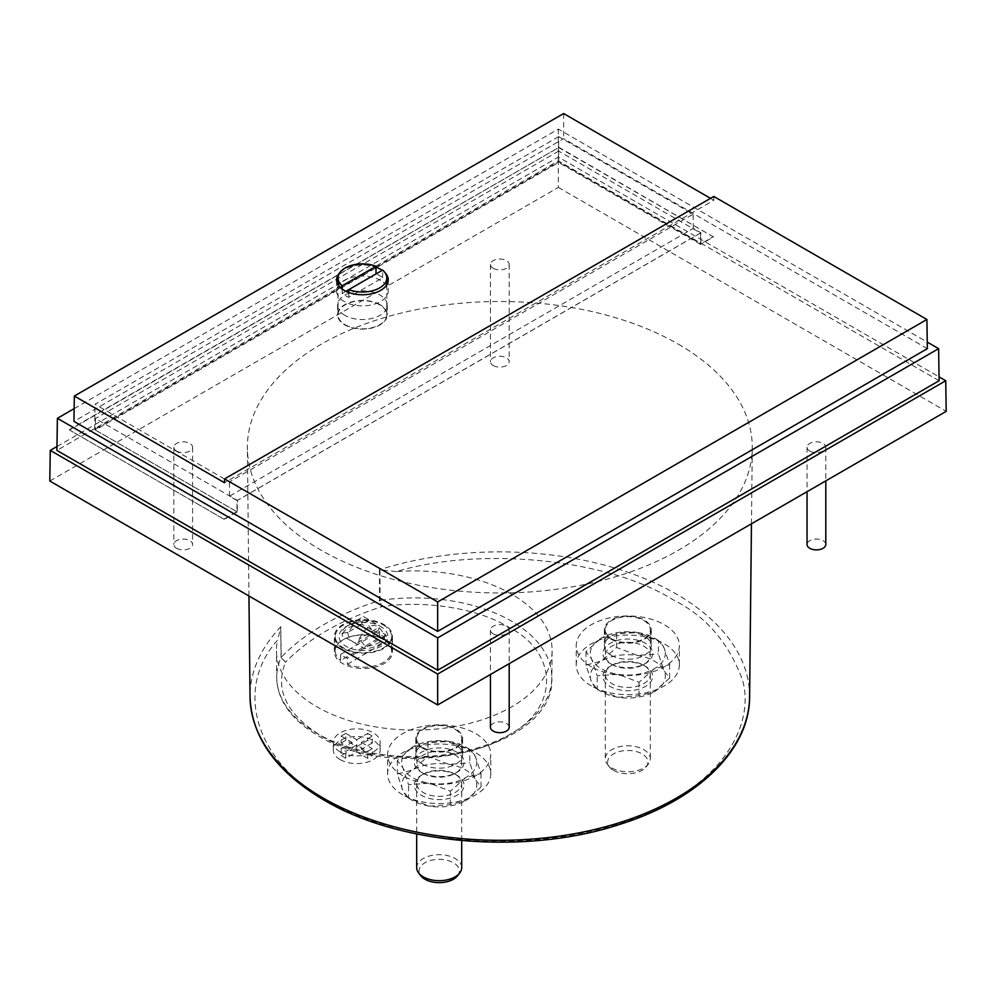 <?xml version="1.0" encoding="UTF-8"?>
<svg xmlns="http://www.w3.org/2000/svg" width="996" height="996" viewBox="0 0 996 996"><rect width="100%" height="100%" fill="white"/><g stroke="black" fill="none" stroke-linecap="round" stroke-linejoin="round"><path stroke-width="0.75" stroke-dasharray="4.98 3.74" d="M396.371 571.592L379.414 569.724L379.538 600.526L381.543 606.776C422.503 600.003 476.474 607.647 508.221 626.882C558.993 652.517 559.603 708.467 508.221 735.359C461.658 765.028 364.735 764.679 320.326 735.359C286.201 713.646 274.585 689.257 285.516 662.216L281.046 657.584A137.548 79.419 0 0 0 276.726 677.815A137.548 79.419 0 0 0 317.014 733.479A137.548 79.419 0 0 0 466.526 750.785A137.548 79.419 0 0 0 551.821 677.815A137.548 79.419 0 0 0 511.533 621.168A137.548 79.419 0 0 0 380.086 600.401L381.543 606.776C340.495 620.047 308.486 638.523 285.516 662.216L281.258 657.273A2.341 1.345 -0.6 0 0 281.046 657.584L280.748 627.567L277.61 640.167C233.425 689.033 255.997 762.774 326.501 799.95C354.315 818.675 400.529 832.021 465.157 839.977C528.963 846.102 614.98 834.312 673.134 799.95C732.658 766.372 753.088 716.709 742.456 679.87C728.674 642.557 705.566 615.877 673.134 599.816C608.755 559.117 481.018 546.082 396.371 571.592A137.834 79.58 180 0 1 511.745 594.226A137.834 79.58 180 0 1 552.108 650.986A137.834 79.58 180 0 1 466.626 724.117A137.834 79.58 180 0 1 316.815 706.762A137.834 79.58 180 0 1 276.44 650.986A137.834 79.58 180 0 1 277.61 640.167M678.326 344.18A252.449 145.752 180 0 1 752.266 448.138A252.449 145.752 180 0 1 595.708 582.062A252.449 145.752 180 0 1 321.31 550.302A252.449 145.752 180 0 1 247.369 448.138A252.449 145.752 180 0 1 402.484 312.756A252.449 145.752 180 0 1 678.326 344.18M809.785 451.064A9.375 5.416 0 0 0 820.007 452.234A9.375 5.416 0 0 0 825.796 447.241A9.375 5.416 0 0 0 823.057 443.407A9.375 5.416 0 0 0 812.836 442.236A9.375 5.416 0 0 0 807.046 447.241A9.375 5.416 0 0 0 809.785 451.064M825.796 544.463A9.375 5.416 0 0 0 823.057 540.641A9.375 5.416 0 0 0 812.836 539.471A9.375 5.416 0 0 0 807.046 544.463M176.578 451.064A9.375 5.416 0 0 0 186.8 452.234A9.375 5.416 0 0 0 192.589 447.241A9.375 5.416 0 0 0 189.838 443.407A9.375 5.416 0 0 0 179.629 442.236A9.375 5.416 0 0 0 173.839 447.241A9.375 5.416 0 0 0 176.578 451.064M176.578 548.298A9.375 5.416 0 0 0 186.8 549.468A9.375 5.416 0 0 0 192.589 544.463A9.375 5.416 0 0 0 189.838 540.641A9.375 5.416 0 0 0 179.629 539.471A9.375 5.416 0 0 0 173.839 544.463A9.375 5.416 0 0 0 176.578 548.298M493.182 633.854A9.375 5.416 0 0 0 503.403 635.025A9.375 5.416 0 0 0 509.193 630.032A9.375 5.416 0 0 0 506.441 626.198A9.375 5.416 0 0 0 496.232 625.027A9.375 5.416 0 0 0 490.443 630.032A9.375 5.416 0 0 0 493.182 633.854M509.193 727.254A9.375 5.416 0 0 0 506.441 723.432A9.375 5.416 0 0 0 496.232 722.262A9.375 5.416 0 0 0 490.443 727.254M493.182 268.273A9.375 5.416 0 0 0 503.403 269.455A9.375 5.416 0 0 0 509.193 264.45A9.375 5.416 0 0 0 506.441 260.616A9.375 5.416 0 0 0 496.232 259.446A9.375 5.416 0 0 0 490.443 264.45A9.375 5.416 0 0 0 493.182 268.273M493.182 365.507A9.375 5.416 0 0 0 503.403 366.677A9.375 5.416 0 0 0 509.193 361.685A9.375 5.416 0 0 0 506.441 357.85A9.375 5.416 0 0 0 496.232 356.68A9.375 5.416 0 0 0 490.443 361.685A9.375 5.416 0 0 0 493.182 365.507M591.338 666.797A51.568 29.768 180 0 1 576.236 645.744A51.568 29.768 180 0 1 608.07 618.23A51.568 29.768 180 0 1 664.27 624.691A51.568 29.768 180 0 1 679.372 645.744A51.568 29.768 180 0 1 647.537 673.246A51.568 29.768 180 0 1 591.338 666.797M591.338 685.933A51.568 29.768 180 0 1 576.236 664.88A51.568 29.768 180 0 1 608.07 637.378A51.568 29.768 180 0 1 664.27 643.827A51.568 29.768 180 0 1 679.372 664.88A51.568 29.768 180 0 1 647.537 692.394A51.568 29.768 180 0 1 591.338 685.933M402.72 775.685A51.568 29.768 180 0 1 387.618 754.632A51.568 29.768 180 0 1 419.453 727.13A51.568 29.768 180 0 1 475.652 733.579A51.568 29.768 180 0 1 490.767 754.632A51.568 29.768 180 0 1 458.919 782.146A51.568 29.768 180 0 1 402.72 775.685M402.72 794.833A51.568 29.768 180 0 1 387.618 773.78A51.568 29.768 180 0 1 419.453 746.265A51.568 29.768 180 0 1 475.652 752.727A51.568 29.768 180 0 1 490.767 773.78A51.568 29.768 180 0 1 458.919 801.282A51.568 29.768 180 0 1 402.72 794.833M340.159 751.968A23.443 13.533 180 0 1 333.299 742.394A23.443 13.533 180 0 1 347.766 729.894A23.443 13.533 180 0 1 373.313 732.819A23.443 13.533 180 0 1 380.173 742.394A23.443 13.533 180 0 1 365.706 754.893A23.443 13.533 180 0 1 340.159 751.968M340.159 759.612A23.443 13.533 180 0 1 333.299 750.05A23.443 13.533 180 0 1 347.766 737.55A23.443 13.533 180 0 1 373.313 740.476A23.443 13.533 180 0 1 380.173 750.05A23.443 13.533 180 0 1 365.706 762.55A23.443 13.533 180 0 1 340.159 759.612M342.885 648.321A29.071 16.783 180 0 1 334.37 636.456A29.071 16.783 180 0 1 352.31 620.956A29.071 16.783 180 0 1 383.983 624.592A29.071 16.783 180 0 1 392.499 636.456A29.071 16.783 180 0 1 374.558 651.957A29.071 16.783 180 0 1 342.885 648.321M383.983 639.905A29.071 16.783 0 0 0 352.31 636.257A29.071 16.783 0 0 0 334.37 651.77A29.071 16.783 0 0 0 342.885 663.635A29.071 16.783 0 0 0 374.558 667.27A29.071 16.783 0 0 0 392.499 651.77A29.071 16.783 0 0 0 383.983 639.905M611.233 655.306A23.443 13.533 180 0 1 604.36 645.744A23.443 13.533 180 0 1 618.84 633.232A23.443 13.533 180 0 1 644.387 636.17A23.443 13.533 180 0 1 651.247 645.744A23.443 13.533 180 0 1 636.78 658.244A23.443 13.533 180 0 1 611.233 655.306M611.233 639.233A23.443 13.533 180 0 1 604.36 629.659A23.443 13.533 180 0 1 618.84 617.159A23.443 13.533 180 0 1 644.387 620.097A23.443 13.533 180 0 1 651.247 629.659A23.443 13.533 180 0 1 636.78 642.171A23.443 13.533 180 0 1 611.233 639.233M422.615 764.206A23.443 13.533 180 0 1 415.755 754.632A23.443 13.533 180 0 1 430.222 742.132A23.443 13.533 180 0 1 455.77 745.07A23.443 13.533 180 0 1 462.63 754.632A23.443 13.533 180 0 1 448.163 767.144A23.443 13.533 180 0 1 422.615 764.206M422.615 748.133A23.443 13.533 180 0 1 415.755 738.559A23.443 13.533 180 0 1 430.222 726.059A23.443 13.533 180 0 1 455.77 728.985A23.443 13.533 180 0 1 462.63 738.559A23.443 13.533 180 0 1 448.163 751.059A23.443 13.533 180 0 1 422.615 748.133M383.323 624.978A28.125 16.235 180 0 1 391.565 636.456A28.125 16.235 180 0 1 374.197 651.459A28.125 16.235 180 0 1 343.545 647.935A28.125 16.235 180 0 1 335.303 636.456A28.125 16.235 180 0 1 352.671 621.454A28.125 16.235 180 0 1 383.323 624.978M343.545 656.364A28.125 16.235 0 0 0 347.343 658.194L347.343 664.32A28.125 16.235 0 0 0 376.451 665.403A28.125 16.235 0 0 0 391.565 650.998A28.125 16.235 0 0 0 386.211 641.474L386.211 635.348A28.125 16.235 0 0 0 383.323 633.394A28.125 16.235 0 0 0 379.526 631.551L379.526 637.677L340.657 660.535L340.657 654.409A28.125 16.235 0 0 0 343.545 656.364M643.715 620.483A22.51 12.998 180 0 1 650.313 629.659A22.51 12.998 180 0 1 636.419 641.673A22.51 12.998 180 0 1 611.893 638.847A22.51 12.998 180 0 1 605.307 629.659A22.51 12.998 180 0 1 619.188 617.657A22.51 12.998 180 0 1 643.715 620.483M611.893 664.494A22.51 12.998 0 0 0 643.715 664.494A22.51 12.998 0 0 0 650.313 655.306A22.51 12.998 0 0 0 643.715 646.13A22.51 12.998 0 0 0 619.188 643.304A22.51 12.998 0 0 0 605.307 655.306A22.51 12.998 0 0 0 611.893 664.494L610.237 663.535A24.85 14.342 180 0 1 610.237 643.254A24.85 14.342 180 0 1 645.371 643.254A24.85 14.342 180 0 1 645.371 663.535A24.85 14.342 180 0 1 610.237 663.535L611.893 664.494M455.097 729.371A22.51 12.998 180 0 1 461.696 738.559A22.51 12.998 180 0 1 447.802 750.561A22.51 12.998 180 0 1 423.275 747.747A22.51 12.998 180 0 1 416.689 738.559A22.51 12.998 180 0 1 430.583 726.557A22.51 12.998 180 0 1 455.097 729.371M423.275 773.394A22.51 12.998 0 0 0 455.097 773.394A22.51 12.998 0 0 0 461.696 764.206A22.51 12.998 0 0 0 455.097 755.018A22.51 12.998 0 0 0 430.583 752.204A22.51 12.998 0 0 0 416.689 764.206A22.51 12.998 0 0 0 423.275 773.394L421.619 772.435A24.85 14.342 180 0 1 421.619 752.154A24.85 14.342 180 0 1 456.766 752.154A24.85 14.342 180 0 1 456.766 772.435A24.85 14.342 180 0 1 421.619 772.435L423.275 773.394M380.646 280.436A25.784 14.89 0 0 0 352.547 277.212A25.784 14.89 0 0 0 336.623 290.969A25.784 14.89 0 0 0 344.18 301.489A25.784 14.89 0 0 0 372.28 304.726A25.784 14.89 0 0 0 388.203 290.969A25.784 14.89 0 0 0 380.646 280.436M339.748 272.767A25.784 14.89 180 0 1 376.015 267.214M658.431 640.453L654.322 638.087A37.512 21.651 0 0 0 637.515 632.485L616.599 633.979L601.285 638.087L585.972 651.658L591.574 659.003L597.177 675.811L618.093 674.317L639.009 682.285L654.322 668.714L669.636 664.606L664.033 647.798L658.431 640.453L637.515 632.485A37.512 21.651 0 0 0 601.285 638.087A37.512 21.651 0 0 0 591.574 659.003A37.512 21.651 0 0 0 618.093 674.317A37.512 21.651 0 0 0 654.322 668.714A37.512 21.651 0 0 0 664.033 647.798A37.512 21.651 0 0 0 654.322 638.087L658.431 640.453L658.431 653.949L664.033 670.756A37.512 21.651 0 0 0 637.515 655.455A37.512 21.651 0 0 0 601.285 661.058A37.512 21.651 0 0 0 591.574 681.974A37.512 21.651 0 0 0 601.285 691.672L597.177 689.307L591.574 681.974L585.972 665.154L601.285 661.058L616.599 647.475L637.515 655.455L658.431 653.949M469.813 749.353L465.717 746.988A37.512 21.651 0 0 0 448.897 741.373L427.981 742.879L412.668 746.988L397.354 760.558L402.957 767.904L408.572 784.711L429.488 783.205L450.404 791.185L465.717 777.602L481.018 773.506L475.416 756.686L469.813 749.353L448.897 741.373A37.512 21.651 0 0 0 412.668 746.988A37.512 21.651 0 0 0 402.957 767.904A37.512 21.651 0 0 0 429.488 783.205A37.512 21.651 0 0 0 465.717 777.602A37.512 21.651 0 0 0 475.416 756.686A37.512 21.651 0 0 0 465.717 746.988L469.813 749.353L469.813 762.849L475.416 779.656A37.512 21.651 0 0 0 448.897 764.343A37.512 21.651 0 0 0 412.668 769.945A37.512 21.651 0 0 0 402.957 790.861A37.512 21.651 0 0 0 412.668 800.572L408.572 798.207L402.957 790.861L397.354 774.054L412.668 769.945L427.981 756.375L448.897 764.343L469.813 762.849M379.986 304.639A24.85 14.342 0 0 0 352.908 301.527A24.85 14.342 0 0 0 337.569 314.773A24.85 14.342 0 0 0 344.84 324.92A24.85 14.342 0 0 0 371.919 328.033A24.85 14.342 0 0 0 387.257 314.773A24.85 14.342 0 0 0 379.986 304.639M344.84 315.346A24.85 14.342 180 0 1 337.569 305.212A24.85 14.342 180 0 1 352.908 291.953A24.85 14.342 180 0 1 379.986 295.065A24.85 14.342 180 0 1 387.257 305.212A24.85 14.342 180 0 1 371.919 318.459A24.85 14.342 180 0 1 344.84 315.346M643.715 665.266L645.371 666.224A24.85 14.342 180 0 1 645.371 686.505A24.85 14.342 180 0 1 610.237 686.505A24.85 14.342 180 0 1 610.237 666.224A24.85 14.342 180 0 1 645.371 666.224L643.715 665.266A22.51 12.998 180 0 1 650.313 674.454A22.51 12.998 180 0 1 636.419 686.456A22.51 12.998 180 0 1 611.893 683.642A22.51 12.998 180 0 1 605.307 674.454A22.51 12.998 180 0 1 611.893 665.266A22.51 12.998 180 0 1 643.715 665.266M455.097 774.166L456.766 775.112A24.85 14.342 180 0 1 456.766 795.406A24.85 14.342 180 0 1 421.619 795.406A24.85 14.342 180 0 1 421.619 775.112A24.85 14.342 180 0 1 456.766 775.112L455.097 774.166A22.51 12.998 180 0 1 461.696 783.342A22.51 12.998 180 0 1 447.802 795.356A22.51 12.998 180 0 1 423.275 792.53A22.51 12.998 180 0 1 416.689 783.342A22.51 12.998 180 0 1 423.275 774.166A22.51 12.998 180 0 1 455.097 774.166M611.893 767.978A22.51 12.998 0 0 0 648.346 764.106A22.51 12.998 0 0 0 650.313 758.79A22.51 12.998 0 0 0 643.715 749.615A22.51 12.998 0 0 0 619.188 746.788A22.51 12.998 0 0 0 605.307 758.79A22.51 12.998 0 0 0 607.261 764.106A22.51 12.998 0 0 0 611.893 767.978M461.696 867.69A22.51 12.998 0 0 0 455.097 858.502A22.51 12.998 0 0 0 430.583 855.688A22.51 12.998 0 0 0 416.689 867.69M342.176 289.101L342.176 293.459A24.377 14.081 0 0 0 345.176 295.563A24.377 14.081 0 0 0 348.812 297.294L382.651 277.76A24.377 14.081 0 0 0 379.65 275.655A24.377 14.081 0 0 0 376.015 273.925L348.812 289.637M345.176 324.733A24.377 14.081 0 0 0 371.745 327.784A24.377 14.081 0 0 0 386.797 314.773A24.377 14.081 0 0 0 379.65 304.826A24.377 14.081 0 0 0 353.082 301.776A24.377 14.081 0 0 0 338.03 314.773A24.377 14.081 0 0 0 345.176 324.733M382.651 277.76L382.651 270.103M348.812 292.513L348.812 297.294M613.548 770.344A20.157 11.641 0 0 0 646.205 766.858A20.157 11.641 0 0 0 642.059 753.885A20.157 11.641 0 0 0 616.375 752.528A20.157 11.641 0 0 0 609.403 766.858A20.157 11.641 0 0 0 613.548 770.344M457.587 875.758A20.157 11.641 0 0 0 453.441 862.773A20.157 11.641 0 0 0 427.757 861.416A20.157 11.641 0 0 0 420.785 875.758M342.176 293.459L345.911 291.305M237.21 511.919L224.287 519.377L69.471 429.998L558.669 147.557L713.485 236.948L700.549 244.406L700.549 233.027L558.669 151.106L558.669 162.485L95.33 429.998L237.21 511.919L237.384 500.428L95.504 418.519L95.33 429.998M700.549 244.406L558.669 162.485M558.669 151.106L95.504 418.519M465.717 800.572A37.512 21.651 0 0 0 475.416 779.656L481.018 786.989L465.717 800.572L450.404 804.681L429.488 806.175A37.512 21.651 0 0 0 465.717 800.572M408.572 798.207L412.668 800.572A37.512 21.651 0 0 0 429.488 806.175L408.572 798.207L408.572 784.711M654.322 691.672A37.512 21.651 0 0 0 664.033 670.756L669.636 678.102L654.322 691.672L639.009 695.781L618.093 697.287A37.512 21.651 0 0 0 654.322 691.672M597.177 689.307L601.285 691.672A37.512 21.651 0 0 0 618.093 697.287L597.177 689.307L597.177 675.811M700.549 233.027L237.384 500.428M224.287 519.377L69.471 429.998M69.471 429.612L558.669 147.557M558.669 147.184L713.485 236.948M224.287 518.991L236.886 511.72L237.06 500.54L229.478 496.17L693.303 228.383L700.885 232.753L700.885 243.833L713.485 236.562M700.885 232.753L237.06 500.54M397.354 760.558L397.354 774.054M450.404 804.681L450.404 791.185M481.018 786.989L481.018 773.506M427.981 742.879L427.981 756.375M585.972 651.658L585.972 665.154M639.009 695.781L639.009 682.285M669.636 678.102L669.636 664.606M616.599 633.979L616.599 647.475M236.886 511.72L94.67 429.612L558.669 161.726L700.885 243.833M558.669 136.614L95.056 404.276L229.478 481.877L693.092 214.215L558.669 136.614L558.669 161.726M94.67 429.612L95.056 404.276M229.478 496.17L229.478 481.877M693.303 228.383L693.092 214.215M386.211 635.348L347.343 658.194M340.657 654.409L379.526 631.551M382.227 270.339A25.784 14.89 180 0 1 385.079 272.767M713.808 196.449L713.808 200.246L224.511 482.749M347.343 664.32L386.211 641.474M710.522 198.353L713.808 200.246M379.526 637.677A28.125 16.235 0 0 0 350.418 636.606A28.125 16.235 0 0 0 335.303 650.998A28.125 16.235 0 0 0 340.657 660.535M341.155 755.603L345.799 758.28L356.73 751.968L367.673 758.28L372.317 755.603L372.317 748.706L367.673 751.382L356.73 745.07L345.799 751.382L341.155 748.706L341.155 755.603L352.098 749.278L352.098 742.394L341.155 736.081L341.155 742.966L352.098 749.278M341.155 742.966L345.799 740.289L356.73 746.602L367.673 740.289L372.317 742.966L372.317 736.081L361.374 742.394L361.374 749.278L372.317 742.966M361.374 749.278L372.317 755.603M927.351 348.65L563.636 138.668L73.953 421.383M563.636 113.544L563.636 138.668M341.155 748.706L352.098 742.394M341.155 736.081L345.799 733.392L345.799 740.289M345.799 733.392L356.73 739.717L356.73 746.602M356.73 739.717L367.673 733.392L367.673 740.289M367.673 733.392L372.317 736.081M361.374 742.394L372.317 748.706M367.673 758.28L367.673 751.382M356.73 751.968L356.73 745.07M345.799 758.28L345.799 751.382M74.152 408.646L558.333 129.094L927.251 342.089M939.104 380.733L558.333 160.891L56.897 450.404M558.333 129.094L558.333 160.891M56.946 446.544L558.333 157.069L939.054 376.874M49.8 481.018L558.333 187.422L558.333 157.069M558.333 187.422L946.2 411.36M379.962 570.285L380.086 600.401A2.341 1.332 -0.2 0 0 379.538 600.526A249.461 144.022 0 0 0 281.258 657.273L280.748 627.567M367.599 620.732L357.801 619.798L347.89 632.323L342.064 633.294A21.402 12.363 180 0 1 348.301 625.289A21.402 12.363 180 0 1 361.772 621.703L367.599 620.931L347.89 632.323M363.428 616.549L380.671 626.509A24.377 14.081 0 0 0 346.197 626.509A24.377 14.081 0 0 0 346.197 646.404A24.377 14.081 0 0 0 380.671 646.404A24.377 14.081 0 0 0 380.671 626.509L363.428 616.549L357.801 619.798M384.805 634.763A21.402 12.363 180 0 1 384.792 634.788A21.402 12.363 180 0 1 365.096 646.342L359.27 638.772C365.843 626.77 372.417 622.911 378.978 627.181L384.805 634.763L384.556 637.054A21.14 12.213 180 0 1 384.543 637.216A21.14 12.213 180 0 1 364.847 648.633L342.313 635.859L342.064 633.294M361.772 621.703L362.021 624.28L373.288 630.667A7.968 4.644 59.5 0 1 367.599 620.931M362.021 624.28A21.14 12.213 0 0 0 342.313 635.859M347.89 632.522A7.968 4.644 -120.5 0 0 353.58 642.246A7.968 4.644 -120.5 0 0 357.614 642.607A7.968 4.644 -120.5 0 0 359.27 638.971L378.978 627.38A7.968 4.644 59.5 0 1 377.322 631.028A7.968 4.644 59.5 0 1 373.288 630.667L384.556 637.054M365.096 646.342L364.847 648.633M749.602 696.976A249.797 144.221 0 0 0 676.446 594.114A249.797 144.221 0 0 0 379.414 569.724M280.959 626.571A249.797 144.221 0 0 0 250.033 696.976M552.108 650.986L551.821 677.815C556.042 748.843 396.371 785.371 317.985 735.596C301.701 726.171 290.035 714.879 282.976 701.719C278.93 694 276.838 686.032 276.726 677.815L276.44 650.986M751.457 523.796L752.266 448.138M825.796 447.241L825.796 480.869M192.589 447.241L192.589 544.463M509.193 630.032L509.193 663.66M509.193 264.45L509.193 361.685M576.236 664.88L576.236 645.744M387.618 773.78L387.618 754.632M333.299 750.05L333.299 742.394M334.37 651.77L334.37 636.456M604.36 629.659L604.36 645.744M415.755 738.559L415.755 754.632M391.565 636.456L391.565 650.998M650.313 629.659L650.313 655.306M461.696 738.559L461.696 764.206M336.623 279.864L336.623 290.969M337.569 305.212L337.569 314.773M611.893 665.266L610.237 666.224M423.275 774.166L421.619 775.112M650.313 674.454L650.313 758.79M461.696 783.342L461.696 840.549M386.797 284.719L386.797 314.773M646.205 766.858L648.346 764.106M609.403 766.858L607.261 764.106M338.03 284.719L338.03 314.773M416.689 783.342L416.689 833.963M605.307 674.454L605.307 758.79M387.257 305.212L387.257 314.773M455.097 773.394L456.766 772.435M643.715 664.494L645.371 663.535M388.203 279.864L388.203 290.969M416.689 738.559L416.689 764.206M605.307 629.659L605.307 655.306M335.303 636.456L335.303 650.998M462.63 738.559L462.63 754.632M651.247 629.659L651.247 645.744M392.499 651.77L392.499 636.456M380.173 750.05L380.173 742.394M490.767 773.78L490.767 754.632M679.372 664.88L679.372 645.744M490.443 264.45L490.443 361.685M490.443 630.032L490.443 674.491M173.839 447.241L173.839 544.463M807.046 447.241L807.046 491.7M248.95 596.006L247.369 448.138M348.301 625.289L346.197 626.509M384.543 637.216L384.792 634.788M357.614 642.607L377.322 631.028"/><path stroke-width="1.49" d="M807.046 491.7L807.046 544.463A9.375 5.416 0 0 0 809.785 548.298A9.375 5.416 0 0 0 820.007 549.468A9.375 5.416 0 0 0 825.796 544.463L825.796 480.869M490.443 674.491L490.443 727.254A9.375 5.416 0 0 0 493.182 731.089A9.375 5.416 0 0 0 503.403 732.259A9.375 5.416 0 0 0 509.193 727.254L509.193 663.66M385.079 272.767A25.784 14.89 180 0 1 388.203 279.864A25.784 14.89 180 0 1 372.28 293.621A25.784 14.89 180 0 1 344.18 290.396A25.784 14.89 180 0 1 336.623 279.864A25.784 14.89 180 0 1 339.748 272.767M376.015 267.214A25.784 14.89 180 0 1 380.646 269.343A25.784 14.89 180 0 1 382.227 270.339M416.689 833.963L416.689 867.69A22.51 12.998 0 0 0 418.644 872.994A22.51 12.998 0 0 0 423.275 876.878A22.51 12.998 0 0 0 459.729 872.994A22.51 12.998 0 0 0 461.696 867.69L461.696 840.549M345.911 291.305L382.651 270.103A24.377 14.081 180 0 1 386.797 277.946A24.377 14.081 180 0 1 373.874 290.371A24.377 14.081 180 0 1 348.812 289.637L348.812 292.513M418.644 872.994L420.785 875.758A20.157 11.641 0 0 0 424.931 879.231A20.157 11.641 0 0 0 457.587 875.758L459.729 872.994M342.176 289.101L342.176 285.802L376.015 266.268L376.015 273.925M342.176 285.802A24.377 14.081 180 0 1 338.03 277.946A24.377 14.081 180 0 1 350.953 265.534A24.377 14.081 180 0 1 376.015 266.268M437.667 601.945L437.667 631.377L73.953 421.383L74.339 396.047L224.511 482.749L224.573 478.914L713.808 196.449L926.915 319.479L437.667 601.945L224.573 478.914M74.339 396.047L563.636 113.544L710.522 198.353M437.667 631.377L927.351 348.65L926.915 319.479M927.251 342.089L938.618 348.65L437.667 637.876L57.382 418.32L74.152 408.646M57.382 418.32L56.897 450.404L437.667 670.233L939.104 380.733L938.618 348.65M437.667 637.876L437.667 670.233M939.054 376.874L945.739 380.733L437.667 674.068L50.261 450.404L56.946 446.544M50.261 450.404L49.8 481.018L437.667 704.956L437.667 674.068M437.667 704.956L946.2 411.36L945.739 380.733M323.19 798.07A249.797 144.221 0 0 0 594.699 829.494A249.797 144.221 0 0 0 749.602 696.976C749.689 749.938 697.86 799.825 620.458 824.165C526.784 855.352 399.745 845.168 324.161 800.174C276.415 772 251.702 737.6 250.033 696.976A249.797 144.221 0 0 0 323.19 798.07M749.602 696.976L751.457 523.796M386.797 277.946L386.797 284.719M338.03 277.946L338.03 284.719M250.033 696.976L248.95 596.006"/></g></svg>
